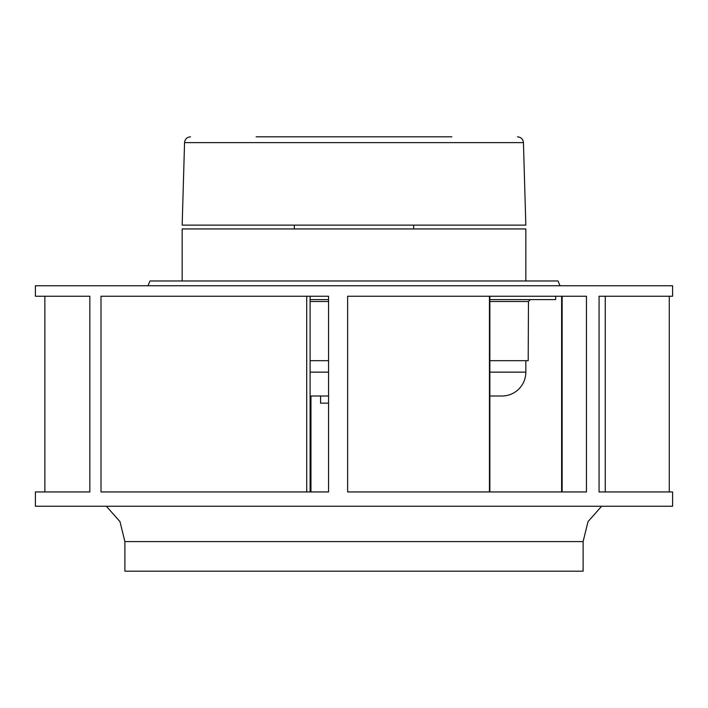 <?xml version="1.0" encoding="UTF-8"?>
<svg xmlns="http://www.w3.org/2000/svg" width="708" height="708" viewBox="0 0 708 708"><rect width="100%" height="100%" fill="white"/><g stroke="black" fill="none" stroke-linecap="round" stroke-linejoin="round"><path stroke-width="1.06" d="M525.832 280.97L525.832 228.95L182.168 228.95L182.168 280.97M525.832 360.682L525.832 372.134A23.868 23.868 0 0 1 501.963 396.002L489.839 396.002M310.104 396.002L328.574 396.002L320.591 396.002L320.591 403.162L328.574 403.162M523.442 142.618L184.558 142.618L182.168 225.126L525.832 225.126L523.442 142.618C523.008 139.087 521.026 137.157 517.477 136.83M268.084 136.83L264.473 136.83M256.128 136.83L451.872 136.83M443.527 136.83L439.916 136.83M124.891 541.585L124.891 571.17L583.109 571.17L583.109 541.585L124.891 541.585L119.988 521.646L106.386 506.255M35.4 491.945L89.845 491.945L89.845 296.245L35.4 296.245L35.4 285.749L672.6 285.749L672.6 296.245L599.074 296.245L599.074 491.945L672.6 491.945L672.6 506.255L35.4 506.255L35.4 491.945M100.996 491.945L328.574 491.945L328.574 296.245L100.996 296.245L100.996 491.945M347.637 491.945L586.445 491.945L586.445 296.245L347.637 296.245L347.637 491.945M44.87 296.245L44.87 491.945M562.143 491.945L562.143 296.245L586.445 296.245M310.104 299.59L328.574 299.59M555.665 296.245L555.665 299.59L489.839 299.59M559.984 285.749L558.046 280.97L149.954 280.97L148.016 285.749M669.281 296.245L669.281 491.945M489.839 301.493L528.451 301.493L528.212 360.682L489.839 360.682M310.104 360.682L328.574 360.682M310.104 372.134L328.574 372.134M489.839 372.134L525.832 372.134M310.954 396.002L310.954 491.945M306.723 296.245L306.723 491.945M489.449 296.245L489.449 491.945M310.104 301.493L328.574 301.493M413.667 225.126L413.667 228.95M184.558 142.618C184.992 139.087 186.974 137.157 190.523 136.83M294.333 225.126L294.333 228.95M528.451 301.493L530.363 299.59M561.621 296.245L561.621 491.945M583.109 541.585L588.012 521.646L601.614 506.255M489.839 296.245L489.839 491.945M605.269 296.245L605.269 491.945M310.104 296.245L310.104 491.945"/></g></svg>
